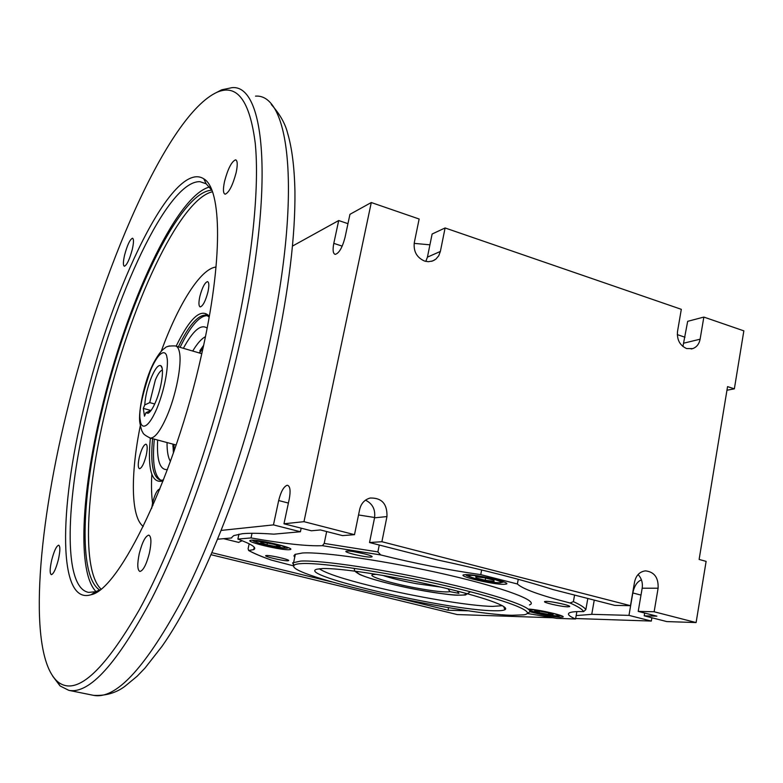 <?xml version="1.0" encoding="UTF-8"?>
<svg xmlns="http://www.w3.org/2000/svg" width="783" height="783" viewBox="0 0 783 783"><rect width="100%" height="100%" fill="white"/><g stroke="black" fill="none" stroke-linecap="round" stroke-linejoin="round"><path stroke-width="1.17" d="M301.181 528.173L300.418 531.755L273.864 534.153C259.976 533.164 249.483 533.017 242.378 533.703L233.774 535.592L231.846 537.363M283.975 523.788L311.34 530.776L320.453 529.954L342.533 535.611L354.503 534.672L303.97 521.674L283.975 523.788L289.26 498.996C290.738 490.931 290.18 486.37 287.596 485.303L287.009 485.313C283.622 486.723 280.843 491.793 278.679 500.533L288.398 503.068M292.49 246.077L338.696 220.542L333.803 243.356C332.53 250.002 333 253.672 335.212 254.377C339.039 253.31 342.308 247.692 345.009 237.503L349.942 214.327L371.289 202.533L419.14 219.015L414.295 242.642C413.355 251.412 416.771 257.548 424.533 261.052L428.301 261.708L432.686 260.954L435.867 259.124L438.744 255.767L440.369 251.451L445.096 227.961L681.318 309.324L677.501 331.561C676.825 339.783 679.859 345.45 686.603 348.543L692.71 348.621C696.684 347.163 699.15 344.021 700.11 339.196L703.848 317.076L743.85 330.857L734.356 388.838L727.554 386.616L699.121 559.444L706.119 561.372L696.107 622.563L654.138 611.768L638.214 611.386L656.868 616.162L644.203 615.81L644.673 613.04M369.537 542.531L437.589 559.972C484.374 570.024 522.868 579.89 553.062 589.56L614.851 605.396L630.491 605.68L381.898 541.719L369.537 542.531L374.548 517.827L386.959 516.574L381.898 541.719M365.485 500.161C372.561 503.645 375.576 509.527 374.548 517.827M638.086 574.526C641.551 578.255 642.912 582.816 642.168 588.209L638.214 611.386M641.434 579.87C637.196 581.554 634.328 585.909 632.821 592.956L628.974 615.379L591.752 614.322L594.248 600.121M576.161 615.595L591.752 614.322M469.252 610.848L448.052 610.251L448.561 607.618M217.811 539.203L231.719 537.95M238.561 542.384L242.162 540.71M575.642 618.531L651.329 621.066L628.974 615.379M448.052 610.251L397.637 597.967M331.835 581.926L212.085 552.749M300.418 531.755L273.453 524.894L221.393 530.394M211.214 554.755L457.194 614.557L553.532 617.787M273.453 524.894L278.679 500.533M386.959 516.574C387.37 503.89 381.761 497.704 370.144 498.037C364.653 499.583 361.159 503.361 359.681 509.371L354.503 534.672M644.203 615.81L666.822 621.585L696.107 622.563M642.168 588.209L658.111 588.209L654.138 611.768M658.111 588.209C658.572 577.678 654.353 571.893 645.476 570.866C639.711 571.619 636.07 575.329 634.553 581.984L630.491 605.68M651.887 617.767L651.329 621.066M726.957 390.237L734.356 388.838M371.289 202.533L303.97 521.674M684.968 337.209L677.285 334.625M347.955 223.664L338.696 220.542M703.848 317.076L687.67 321.333L682.933 346.507M445.096 227.961L432.118 234.019L427.43 257.137L425.805 261.405M414.168 243.376L429.926 244.825M289.299 549.705L290.454 549.5C295.387 548.061 258.282 539.262 251.137 540.201L250.149 540.407C245.627 541.934 281.704 550.488 289.299 549.705M529.68 611.67C540.838 614.684 551.036 616.544 560.276 617.249L562.781 617.082C567.107 616.094 539.741 609.663 528.662 609.076M370.888 557.075L371.994 556.821C373.99 555.646 352.115 550.576 347.065 551.056L346.409 551.134C341.887 551.878 365.142 557.506 370.888 557.075M287.88 560.785L288.643 560.608C290.199 559.688 270.38 555.118 266.455 555.509L266.005 555.568C262.452 556.136 283.456 561.147 287.88 560.785M529.425 604.936C539.967 601.452 505.211 588.111 446.848 574.683C388.622 561.225 323.105 551.604 302.473 552.994L295.044 554.393L293.948 555.813L294.711 557.349M527.977 612.825C538.489 609.605 503.645 596.558 445.204 583.178C386.919 569.779 321.373 559.953 300.78 561.068L292.656 562.83L293.86 565.855M567.822 606.815L569.603 606.61C571.59 605.66 552.416 601.354 546.368 601.393L545.046 601.471C540.818 602.049 561.078 606.805 567.822 606.815M503.88 584.324L506.278 584.059C512.013 582.581 475.849 574.145 465.64 574.605L463.497 574.869C458.172 576.435 493.241 584.617 503.88 584.324M249.17 543.813L248.113 548.668L248.642 550.498L253.702 549.607C257.206 547.846 251.93 544.342 237.875 539.076L251.02 537.931C283.945 543.754 307.739 546.338 322.42 545.682L324.201 543.422L326.668 531.549M252.028 533.282L251.02 537.931M379.266 545.027L377.876 551.907L380.734 554.941C413.953 563.28 447.289 569.848 480.752 574.634L517.377 583.981C522.701 589.031 540.241 595.364 569.995 602.979C577.932 606.482 582.474 609.36 583.609 611.601L583.541 611.601C576.748 611.435 572.226 611.768 569.985 612.58C566.765 613.862 568.624 616.006 575.554 619.001L576.865 611.621M302.228 563.554C297.814 563.74 295.142 564.298 294.212 565.228C282.555 574.761 456.792 614.322 512.033 615.281L523.847 614.831C538.43 612.57 506.895 599.993 448.639 586.428C390.56 572.833 323.036 562.497 302.228 563.554M322.498 568.556C339.45 567.9 390.326 575.583 436.043 585.987C481.868 596.372 511.133 606.796 504.849 609.742C503.205 610.574 499.485 610.916 493.691 610.76C447.113 610.28 294.105 574.693 317.066 569.172L322.498 568.556M502.402 605.699L492.448 606.404C469.448 606.003 414.432 596.666 372.424 586.291C343.394 579.107 325.708 573.264 319.356 568.761M293.85 565.962L271.417 560.099C261.395 556.556 253.868 553.356 248.847 550.518M575.554 619.001L556.664 618.355L527.204 613.441M365.074 553.992L353.466 551.614M278.738 557.339L276.125 556.791M561.548 603.722L553.131 602.117M237.875 539.076L238.952 534.143M248.642 550.498C253.712 553.336 261.199 556.507 271.094 560.002L271.417 560.099M583.609 611.601L585.841 609.634C584.539 607.5 580.399 604.838 573.401 601.647L569.995 602.979M587.818 598.466L585.841 609.634M518.248 579.312L517.377 583.981M573.401 601.647L574.575 595.08M480.752 574.634L481.643 569.946M358.536 514.96L374.607 517.494M58.373 559.649C60.232 551.056 60.35 546.231 58.696 545.183C56.454 545.888 54.105 550.88 51.678 560.148C49.799 568.703 49.681 573.548 51.326 574.663C53.567 573.998 55.906 568.996 58.373 559.649M149.455 552.876C151.579 542.365 151.364 536.443 148.809 535.122C145.423 535.954 142.242 542.12 139.266 553.63C137.123 564.083 137.328 570.034 139.883 571.463C143.25 570.709 146.441 564.514 149.455 552.876M236.114 172.74C237.778 164.743 237.582 160.446 235.507 159.849C231.602 161.562 227.951 168.697 224.584 181.245C222.901 189.212 223.086 193.528 225.161 194.204C229.037 192.579 232.688 185.424 236.114 172.74M132.298 249.376C133.815 242.515 133.873 238.795 132.474 238.228C129.909 239.471 127.286 245.079 124.595 255.052C123.068 261.904 123 265.633 124.399 266.249C126.944 265.055 129.577 259.437 132.298 249.376M159.849 489.081L159.712 489.042C157.187 489.698 154.819 494.279 152.616 502.784L151.696 508.314M207.935 292C209.247 285.687 209.1 282.223 207.495 281.616C204.764 282.594 202.21 287.557 199.831 296.493C198.52 302.796 198.657 306.27 200.262 306.916C202.983 305.977 205.537 301.005 207.935 292M169.363 345.929L167.278 346.663M146.196 455.452C147.596 448.698 147.517 444.93 145.941 444.157C143.622 444.842 141.4 449.256 139.266 457.399C137.857 464.123 137.935 467.901 139.511 468.723C141.811 468.068 144.043 463.644 146.196 455.452M152.92 505.534C151.52 496.921 151.148 486.527 151.814 474.351M199.88 350.647L203.6 345.401M180.08 347.349C190.308 326.335 199.362 315.774 207.221 315.657L208.669 316.508M100.919 588.963C81.804 570.562 85.866 492.634 105.294 411.594C129.244 308.267 179.072 199.273 212.418 191.776M161.229 351.273C178.221 304.499 200.654 268.471 216.049 267.052M99.568 589.99C78.134 575.877 81.745 495.003 102.025 410.713C126.719 304.078 178.994 191.483 211.792 190.2M96.006 591.586C77.047 572.246 81.471 493.153 101.183 411.055C125.525 306.319 175.754 195.652 209.58 186.99M99.735 589.902L95.712 591.694L88.675 592.388C62.523 587.886 65.664 499.74 88.107 407.512C113.838 297.168 167.738 180.168 199.988 181.685L206.183 183.809L211.89 190.357M84.016 406.984C111.881 286.754 173.121 158.959 203.766 178.818C221.932 188.84 223.135 260.788 201.446 355.159C174.883 475.31 119.319 589.814 91.082 594.718C57.619 605.543 59.028 508.774 84.016 406.984M234.391 340.615C212.154 440.163 174.492 545.428 139.374 609.663C102.827 673.008 75.481 696.919 57.335 681.386C27.982 654.921 36.948 534.29 66.075 414.902C100.283 271.153 167.396 114.856 217.116 92.218C237.092 83.605 249.806 100.635 255.258 143.328C259.545 186.971 252.576 259.026 234.391 340.615M216.48 92.502L221.716 89.81L232.052 87.647C265.202 84.231 275.107 186.55 240.234 341.231C219.475 434.34 185.238 533.008 151.873 598.447C117.088 663.7 89.399 694.335 68.806 690.342L60.095 685.967L52.637 676.072M143.25 526.45C130.82 517.24 130.418 474.733 140.265 425.923M161.073 480.341C154.368 476.221 152.117 462.489 154.32 439.136M173.405 453.005L172.935 444.127M144.757 404.928C145.344 396.12 147.596 386.841 151.491 377.093C155.298 368.333 158.42 364.545 160.848 365.73C164.499 367.765 161.572 388.27 155.582 402.012C152.763 408.54 150.219 412.298 147.967 413.287L145.941 412.7L144.483 416.174L143.309 408.383L144.757 404.928L149.719 402.609L155.367 379.97C158.009 373.834 160.349 370.545 162.384 370.124M151.099 410.409L145.941 412.7M143.309 408.383L150.786 410.449M149.719 402.609L154.711 403.989M382.701 575.368C391.069 578.216 402.286 580.986 416.35 583.678L440.888 587.103M376.457 574.33L373.099 574.546C366.013 575.75 390.286 583.247 416.047 587.994C433.86 591.253 445.194 592.477 450.059 591.674L448.072 588.904M447.073 588.562L449.853 589.237M457.145 591.048L458.936 593.338L450.059 591.674M553.101 614.538L548.609 612.893L539.35 611.112L534.681 610.985L539.203 612.629L548.374 614.401L553.101 614.538M548.638 612.903L548.374 614.401M539.477 611.131L539.203 612.629M484.677 577.834L475.761 576.719L476.074 577.942L485.196 580.262L494.073 581.378L493.877 580.174L484.677 577.834M476.074 577.942L476.299 576.787M485.617 578.069L485.196 580.262M260.759 542.727L266.954 544.821L276.556 546.661L280.05 546.417L273.884 544.312L264.184 542.462L260.759 542.727M267.336 543.059L266.954 544.821M276.556 546.661L276.839 545.32M632.821 592.956L640.993 595.09M333.803 243.356L342.2 246.136M683.96 343.111L700.11 339.196M427.43 257.137L440.369 251.451M322.42 545.682L380.734 554.941M377.876 551.907L324.201 543.422M199.606 353.055L203.149 347.476M199.234 352.947L203.355 346.526M192.716 351.038C197.287 343.424 201.525 338.647 205.42 336.719M170.44 461.373C168.12 457.703 166.985 451.429 167.043 442.552M167.415 469.604C159.908 470.191 156.649 460.335 157.637 440.026M178.367 346.84C188.586 325.816 197.619 315.246 205.449 315.118C205.391 314.463 206.624 315.118 209.159 317.105M163.481 479.94L160.848 480.331C152.988 477.875 150.238 463.986 152.597 438.676M163.099 480.909C151.638 484.011 147.39 469.731 150.356 438.079C154.877 438.147 160.358 430.953 166.779 416.487C176.048 395.307 182.136 363.929 179.415 352.047C178.622 348.21 177.232 346.174 175.265 345.939C169.715 345.763 166.446 346.34 165.438 347.662C163.901 348.973 160.799 349.776 153.497 363.136C144.17 381.438 138.082 411.731 139.834 422.693C140.969 428.497 141.948 431.697 142.77 432.285C142.858 433.733 145.384 435.661 150.336 438.069L176.155 444.989M255.522 96.123C290.268 93.392 302.228 195.819 268.08 349.541C247.78 442.092 213.426 539.957 179.434 604.75C143.955 669.367 115.346 699.571 93.608 695.363C105.588 695.97 115.992 692.975 124.82 686.397L137.123 676.248L144.963 668.114L161.973 646.396C202.758 588.718 250.071 469.262 275.185 353.965M176.146 346.174C190.083 317.604 201.143 307.631 209.315 316.224M183.379 348.308C193.098 330.446 201.016 323.722 207.123 328.116M172.955 446.584L172.974 444.137M173.787 451.918L173.601 444.304M174.1 450.998L173.973 444.411M149.494 437.834L150.336 438.069M140.363 420.637C138.376 413.091 141.733 396.413 150.424 370.604C160.006 348.278 166.329 350.657 166.936 357.479C168.472 361.912 166.642 384.756 156.727 408.941C146.656 431.785 140.764 427.596 140.363 420.637M465.415 593.201C468.919 597.997 433.361 592.868 417.75 589.726C400.808 586.976 351.714 575.045 357.87 571.521M536.6 612.56C530.443 611.112 528.731 610.143 531.461 609.663C539.154 610.407 545.761 611.513 551.281 612.972C557.506 614.44 559.15 615.399 556.214 615.839C548.521 615.076 541.983 613.98 536.6 612.56M499.192 582.679C496.207 582.885 488.886 581.71 477.229 579.146C468.498 576.533 466.286 575.28 470.573 575.397C473.47 575.153 480.879 576.347 492.801 578.97C501.531 581.612 503.665 582.846 499.192 582.679M275.851 544.175C282.888 545.849 285.815 547.16 284.62 548.12L265.036 544.968C258.096 543.324 255.111 542.002 256.07 540.994L275.851 544.175M238.825 542.443L223.635 538.684M692.71 348.621L691.232 348.973M434.682 259.976L431.541 261.326M290.571 548.932L290.454 549.5M562.889 616.524L562.781 617.082M371.612 556.233L371.994 556.821M295.377 554.227L293.694 562.174M569.231 606.062L569.603 606.61M506.415 583.276L506.278 584.059M294.212 565.228L292.656 562.83M503.714 606.492L504.849 609.742M254.221 547.19L253.702 549.607M236.114 160.055L235.507 159.849M199.988 181.685L206.027 183.702M206.183 183.809L203.766 178.818M57.335 681.386L60.095 685.967M68.806 690.342L93.608 695.363M271.3 104.491C279.746 113.936 285.169 123.44 287.567 133.012C291.971 147.86 294.428 167.317 294.937 191.355C295.406 235.546 288.878 289.514 275.342 353.26M217.116 92.218L221.716 89.81M95.712 591.694L91.082 594.718M93.108 593.387L93.891 593.563M162.042 367.99L160.848 365.73M176.253 346.223L201.779 353.691M149.103 412.612L147.967 413.287M353.847 568.262C355.805 571.521 352.086 569.721 359.671 574.507C371.759 579.528 391.128 584.617 417.789 589.756C438.284 593.318 451.458 595.139 457.301 595.217L465.494 594.982L470.407 591.752M529.562 610.378L536.443 612.541C548.834 615.614 561.665 616.73 560.422 615.36M466.443 574.605C462.45 575.534 488.054 582.836 499.936 582.787M503.87 581.955L500.22 582.787M253.046 540.182C251.588 540.632 255.542 542.218 264.928 544.958L278.611 547.679C285.12 548.413 288.281 548.394 288.105 547.601"/></g></svg>

